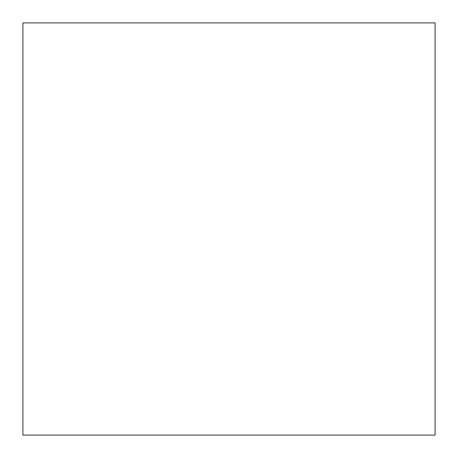 <?xml version="1.0" encoding="UTF-8"?>
<svg xmlns="http://www.w3.org/2000/svg" width="458" height="458" viewBox="0 0 458 458"><rect width="100%" height="100%" fill="white"/><g stroke="black" fill="none" stroke-linecap="round" stroke-linejoin="round"><path stroke-width="0.69" d="M22.9 22.9L435.1 22.9L435.1 435.1L22.9 435.1L22.9 22.9"/></g></svg>

